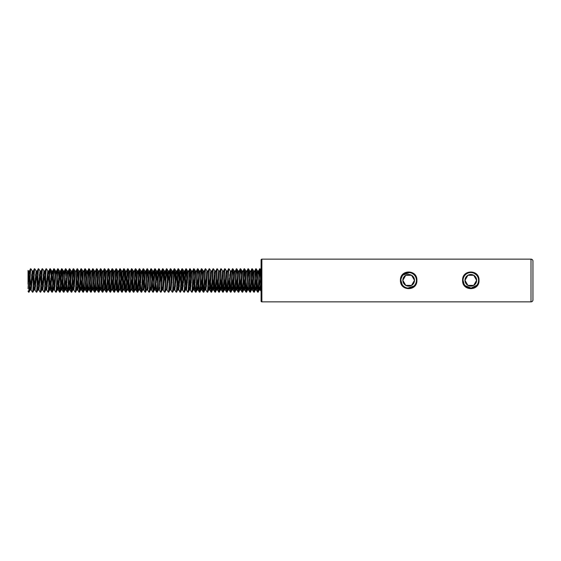 <?xml version="1.0" encoding="UTF-8"?>
<svg xmlns="http://www.w3.org/2000/svg" width="561" height="561" viewBox="0 0 561 561"><rect width="100%" height="100%" fill="white"/><g stroke="black" fill="none" stroke-linecap="round" stroke-linejoin="round"><path stroke-width="0.84" d="M416.437 280.332A7.77 7.77 0 0 1 408.667 288.095A7.77 7.77 0 0 1 400.898 280.332A7.77 7.77 0 0 1 408.667 272.562A7.77 7.77 0 0 1 416.437 280.332A7.77 7.77 0 0 1 408.667 288.095A7.77 7.77 0 0 1 400.898 280.332L402.167 284.581M414.495 280.332L411.578 285.374L405.757 285.374L402.84 280.332L405.757 275.283L411.578 275.283L414.495 280.332A5.827 5.827 0 0 0 405.757 275.283A5.827 5.827 0 0 0 405.757 285.374A5.827 5.827 0 0 0 414.495 280.332M416.886 280.29C417.433 291.383 399.944 291.404 400.449 280.332C399.923 269.28 417.356 269.231 416.886 280.29M406.045 287.639L406.395 287.758M407.903 288.059L413.927 286.04M479.024 280.29C479.571 291.383 462.089 291.404 462.594 280.332C462.061 269.28 479.501 269.231 479.024 280.29M462.594 280.332L463.042 280.339A7.77 7.77 0 0 1 470.805 272.562A7.77 7.77 0 0 1 478.575 280.332A7.77 7.77 0 0 1 470.805 288.095A7.77 7.77 0 0 1 463.042 280.332L463.042 280.339A7.77 7.77 0 0 1 470.805 272.562A7.77 7.77 0 0 1 478.575 280.332L478.533 279.532M463.042 280.339L464.059 284.175M464.178 284.378L464.459 284.806M464.599 285.002L465.118 285.612M465.195 285.703L471.114 288.088L476.808 285.261M532.95 261.082L532.95 299.918A1.942 1.942 0 0 1 531.008 301.86L261.868 301.86A0.785 0.785 0 0 1 261.082 301.075L261.082 259.925A0.785 0.785 0 0 1 261.868 259.14L531.008 259.14A1.942 1.942 0 0 1 532.95 261.082M478.421 278.768L478.33 278.396M258.165 292.155L257.681 292.155C258.333 292.877 258.979 268.123 259.624 268.845L260.108 268.845C259.463 268.123 258.817 292.877 258.165 292.155L259.708 288.768L261.082 271.65M255.36 278.354L256.468 290.051L258.088 272.232L259.624 268.845M254.287 292.155L253.796 292.155C254.449 292.877 255.094 268.123 255.739 268.845L256.223 268.845C255.578 268.123 254.932 292.877 254.287 292.155L255.823 288.768L257.113 272.232L257.513 271.012L257.927 273.81M251.482 278.354L252.583 290.051L254.203 272.232L255.739 268.845M250.402 292.155L249.911 292.155C250.564 292.877 251.209 268.123 251.854 268.845L252.345 268.845C251.693 268.123 251.048 292.877 250.402 292.155L251.938 288.768L253.235 272.232L253.628 271.012L254.042 273.81M248.214 287.19L248.628 289.988L249.028 288.768L250.318 272.232L251.854 268.845M246.517 292.155L246.034 292.155C246.679 292.877 247.324 268.123 247.976 268.845L248.46 268.845C247.808 268.123 247.163 292.877 246.517 292.155L248.053 288.768L249.35 272.232L249.75 271.012L250.157 273.81M243.712 278.354L244.82 290.051L246.433 272.232L247.976 268.845M242.633 292.155L242.149 292.155C242.794 292.877 243.439 268.123 244.091 268.845L244.575 268.845C243.923 268.123 243.278 292.877 242.633 292.155L244.168 288.768L245.466 272.232L245.865 271.012L246.272 273.81M239.828 278.354L240.935 290.051L242.548 272.232L244.091 268.845M238.748 292.155L238.264 292.155C238.909 292.877 239.554 268.123 240.206 268.845L240.69 268.845C240.045 268.123 239.4 292.877 238.748 292.155L240.283 288.768L241.581 272.232L241.98 271.012L242.387 273.81M235.943 278.354L237.051 290.051L238.67 272.232L240.206 268.845M234.863 292.155L234.379 292.155C235.031 292.877 235.676 268.123 236.321 268.845L236.805 268.845C236.16 268.123 235.515 292.877 234.863 292.155L236.405 288.768L237.696 272.232L238.095 271.012L238.509 273.81M232.058 278.354L233.166 290.051L234.786 272.232L236.321 268.845M230.978 292.155L230.494 292.155C231.146 292.877 231.791 268.123 232.436 268.845L232.92 268.845C232.275 268.123 231.63 292.877 230.978 292.155L232.52 288.768L233.811 272.232L234.21 271.012L234.624 273.81M228.18 278.354L229.281 290.051L230.901 272.232L232.436 268.845M227.1 292.155L228.636 288.768L230.326 271.012L229.098 268.901L228.551 268.845C227.906 268.123 227.261 292.877 226.609 292.155L227.1 292.155C227.745 292.877 228.39 268.123 229.042 268.845M224.295 278.354L225.396 290.051L227.016 272.232L228.551 268.845M223.215 292.155L222.731 292.155C223.376 292.877 224.021 268.123 224.666 268.845L225.157 268.845C224.505 268.123 223.86 292.877 223.215 292.155L224.751 288.768L226.048 272.232L226.371 270.949L227.338 270.949M220.41 278.354L221.511 290.051L223.131 272.232L224.666 268.845M219.33 292.155L218.846 292.155C219.491 292.877 220.136 268.123 220.789 268.845L221.272 268.845C220.62 268.123 219.975 292.877 219.33 292.155L220.866 288.768L222.163 272.232L222.486 270.949L223.453 270.949M216.525 278.354L217.633 290.051L219.246 272.232L220.789 268.845M215.445 292.155L214.961 292.155C215.606 292.877 216.251 268.123 216.904 268.845L217.388 268.845C216.742 268.123 216.097 292.877 215.445 292.155L216.981 288.768L218.278 272.232L218.601 270.949L219.575 270.949M212.64 278.354L213.748 290.051L215.368 272.232L216.904 268.845M211.56 292.155L211.076 292.155C211.721 292.877 212.367 268.123 213.019 268.845L213.503 268.845C212.857 268.123 212.212 292.877 211.56 292.155L213.096 288.768L214.393 272.232L214.716 270.949L215.69 270.949M208.755 278.354L209.863 290.051L211.483 272.232L213.019 268.845M207.675 292.155L207.191 292.155C207.843 292.877 208.489 268.123 209.134 268.845L209.618 268.845C208.973 268.123 208.327 292.877 207.675 292.155L209.218 288.768L210.508 272.232L210.831 270.949L211.806 270.949M204.87 278.354L205.978 290.051L207.598 272.232L209.134 268.845M203.797 292.155L203.306 292.155C203.959 292.877 204.604 268.123 205.249 268.845L205.733 268.845C205.088 268.123 204.442 292.877 203.797 292.155L205.333 288.768L206.623 272.232L206.953 270.949L207.921 270.949M200.992 278.354L202.093 290.051L203.713 272.232L205.249 268.845M199.912 292.155L199.421 292.155C200.074 292.877 200.719 268.123 201.364 268.845L201.855 268.845C201.203 268.123 200.558 292.877 199.912 292.155L201.448 288.768L202.745 272.232L203.138 271.012L203.552 273.81M197.107 278.354L198.208 290.051L199.828 272.232L201.364 268.845M196.027 292.155L195.544 292.155C196.189 292.877 196.834 268.123 197.486 268.845L197.97 268.845C197.318 268.123 196.673 292.877 196.027 292.155L197.563 288.768L198.86 272.232L199.26 271.012L199.667 273.81M193.222 278.354L194.33 290.051L195.943 272.232L197.486 268.845M192.143 292.155L191.659 292.155C192.304 292.877 192.949 268.123 193.601 268.845L194.085 268.845C193.433 268.123 192.788 292.877 192.143 292.155L193.678 288.768L194.976 272.232L195.298 270.949L196.266 270.949M188.91 286.292L189.471 290.051L190.445 290.051L192.058 272.232L193.601 268.845M188.258 292.155L187.774 292.155C188.419 292.877 189.064 268.123 189.716 268.845L190.2 268.845C189.555 268.123 188.91 292.877 188.258 292.155L189.793 288.768L191.091 272.232L191.49 271.012L191.897 273.81M185.453 278.354L186.561 290.051L188.18 272.232L189.716 268.845M184.373 292.155L183.889 292.155C184.541 292.877 185.186 268.123 185.831 268.845L186.315 268.845C185.67 268.123 185.025 292.877 184.373 292.155L185.915 288.768L187.206 272.232L187.605 271.012L188.019 273.81M183.889 292.155L182.598 289.988L184.296 272.232L185.831 268.845M180.488 292.155L180.004 292.155C180.656 292.877 181.301 268.123 181.946 268.845L182.43 268.845C181.785 268.123 181.14 292.877 180.488 292.155L182.03 288.768L183.643 270.949L184.751 282.646M177.255 286.292L177.823 290.051L178.791 290.051L180.411 272.232L181.946 268.845M176.61 292.155L176.119 292.155C176.771 292.877 177.416 268.123 178.061 268.845L178.552 268.845C177.9 268.123 177.255 292.877 176.61 292.155L178.146 288.768L179.765 270.949L180.866 282.646M173.37 286.292L173.938 290.051L174.906 290.051L176.526 272.232L178.061 268.845M172.725 292.155L172.241 292.155C172.886 292.877 173.531 268.123 174.176 268.845L174.667 268.845C174.015 268.123 173.37 292.877 172.725 292.155L174.261 288.768L175.881 270.949L176.981 282.646M169.492 286.292L170.053 290.051L171.021 290.051L172.641 272.232L174.176 268.845M168.84 292.155L168.356 292.155C169.001 292.877 169.646 268.123 170.299 268.845L170.782 268.845C170.13 268.123 169.485 292.877 168.84 292.155L170.376 288.768L171.673 272.232L172.073 271.012L172.479 273.81M168.356 292.155L167.066 289.988L168.756 272.232L170.299 268.845M164.955 292.155L164.471 292.155C165.116 292.877 165.761 268.123 166.414 268.845L166.898 268.845C166.252 268.123 165.607 292.877 164.955 292.155L166.491 288.768L168.111 270.949L169.219 282.646M161.722 286.292L162.283 290.051L163.258 290.051L164.878 272.232L166.414 268.845M161.07 292.155L160.586 292.155C161.231 292.877 161.877 268.123 162.529 268.845L163.013 268.845C162.367 268.123 161.722 292.877 161.07 292.155L162.606 288.768L164.226 270.949L165.334 282.646M157.185 292.155L156.701 292.155C157.353 292.877 157.999 268.123 158.644 268.845L159.128 268.845C158.483 268.123 157.837 292.877 157.185 292.155L158.398 290.051L159.373 290.051L159.696 288.768L160.993 272.232L162.529 268.845M155.004 269.701L156.638 292.099L155.411 289.988L157.108 272.232L158.644 268.845M153.307 292.155L152.816 292.155C153.469 292.877 154.114 268.123 154.759 268.845L155.243 268.845C154.598 268.123 153.952 292.877 153.307 292.155L154.843 288.768L156.463 270.949L157.564 282.646M150.067 286.292L150.636 290.051L151.603 290.051L153.223 272.232L154.759 268.845M149.422 292.155L148.931 292.155C149.584 292.877 150.229 268.123 150.874 268.845L151.365 268.845C150.713 268.123 150.067 292.877 149.422 292.155L150.958 288.768L152.578 270.949L153.679 282.646M147.234 287.19L147.648 289.988L148.048 288.768L149.338 272.232L150.874 268.845M145.537 292.155L145.054 292.155C145.699 292.877 146.344 268.123 146.996 268.845L147.48 268.845C146.828 268.123 146.183 292.877 145.537 292.155L147.073 288.768L148.37 272.232L148.77 271.012L149.177 273.81M142.732 278.354L143.84 290.051L145.453 272.232L146.996 268.845M141.653 292.155L141.169 292.155C141.814 292.877 142.459 268.123 143.111 268.845L143.595 268.845C142.943 268.123 142.298 292.877 141.653 292.155L143.188 288.768L144.486 272.232L144.885 271.012L145.292 273.81M139.465 269.701L141.106 292.099L139.878 289.988L141.568 272.232L143.111 268.845M137.768 292.155L137.284 292.155C137.929 292.877 138.574 268.123 139.226 268.845L139.71 268.845C139.065 268.123 138.42 292.877 137.768 292.155L139.303 288.768L140.601 272.232L141 271.012L141.407 273.81M134.963 278.354L136.071 290.051L137.69 272.232L139.226 268.845M133.883 292.155L133.399 292.155C134.051 292.877 134.696 268.123 135.341 268.845L135.825 268.845C135.18 268.123 134.535 292.877 133.883 292.155L135.425 288.768L136.716 272.232L137.115 271.012L137.529 273.81M131.078 278.354L132.186 290.051L133.806 272.232L135.341 268.845M129.998 292.155L129.514 292.155C130.166 292.877 130.811 268.123 131.456 268.845L131.94 268.845C131.295 268.123 130.65 292.877 129.998 292.155L131.54 288.768L132.831 272.232L133.23 271.012L133.644 273.81M127.2 278.354L128.301 290.051L129.921 272.232L131.456 268.845M126.12 292.155L125.629 292.155C126.281 292.877 126.926 268.123 127.571 268.845L128.062 268.845C127.41 268.123 126.765 292.877 126.12 292.155L127.656 288.768L128.946 272.232L129.346 271.012L129.759 273.81M123.315 278.354L124.416 290.051L126.036 272.232L127.571 268.845M122.235 292.155L121.751 292.155C122.396 292.877 123.041 268.123 123.686 268.845L124.177 268.845C123.525 268.123 122.88 292.877 122.235 292.155L123.771 288.768L125.391 270.949L126.491 282.646M119.43 278.354L120.531 290.051L122.151 272.232L123.686 268.845M118.35 292.155L117.866 292.155C118.511 292.877 119.156 268.123 119.809 268.845L120.292 268.845C119.64 268.123 118.995 292.877 118.35 292.155L119.886 288.768L121.506 270.949L122.614 282.646M115.545 278.354L116.653 290.051L118.266 272.232L119.809 268.845M114.465 292.155L113.981 292.155C114.626 292.877 115.271 268.123 115.924 268.845L116.408 268.845C115.762 268.123 115.117 292.877 114.465 292.155L116.001 288.768L117.298 272.232L117.698 271.012L118.105 273.81M111.66 278.354L112.768 290.051L114.388 272.232L115.924 268.845M110.58 292.155L110.096 292.155C110.741 292.877 111.387 268.123 112.039 268.845L112.523 268.845C111.877 268.123 111.232 292.877 110.58 292.155L112.116 288.768L113.413 272.232L113.813 271.012L114.22 273.81M107.775 278.354L108.883 290.051L110.503 272.232L112.039 268.845M106.695 292.155L106.211 292.155C106.863 292.877 107.509 268.123 108.154 268.845L108.638 268.845C107.993 268.123 107.347 292.877 106.695 292.155L108.238 288.768L109.528 272.232L109.928 271.012L110.342 273.81M103.89 278.354L104.998 290.051L106.618 272.232L108.154 268.845M102.817 292.155L102.326 292.155C102.979 292.877 103.624 268.123 104.269 268.845L104.753 268.845C104.108 268.123 103.462 292.877 102.817 292.155L104.353 288.768L105.643 272.232L106.043 271.012L106.457 273.81M100.629 287.19L101.043 289.988L101.436 288.768L102.733 272.232L104.269 268.845M98.932 292.155L98.441 292.155C99.094 292.877 99.739 268.123 100.384 268.845L100.875 268.845C100.223 268.123 99.578 292.877 98.932 292.155L100.468 288.768L101.765 272.232L102.158 271.012L102.572 273.81M96.744 287.19L97.158 289.988L97.558 288.768L98.848 272.232L100.384 268.845M95.047 292.155L94.564 292.155C95.209 292.877 95.854 268.123 96.506 268.845L96.99 268.845C96.338 268.123 95.693 292.877 95.047 292.155L96.583 288.768L97.88 272.232L98.28 271.012L98.687 273.81M92.86 287.19L93.273 289.988L93.673 288.768L94.963 272.232L96.506 268.845M91.163 292.155L90.679 292.155C91.324 292.877 91.969 268.123 92.621 268.845L93.105 268.845C92.453 268.123 91.808 292.877 91.163 292.155L92.698 288.768L93.996 272.232L94.395 271.012L94.802 273.81M88.975 287.19L89.388 289.988L89.788 288.768L91.078 272.232L92.621 268.845M87.278 292.155L86.794 292.155C87.439 292.877 88.084 268.123 88.736 268.845L89.22 268.845C88.575 268.123 87.93 292.877 87.278 292.155L88.813 288.768L90.111 272.232L90.51 271.012L90.917 273.81M85.097 287.19L85.503 289.988L85.903 288.768L87.2 272.232L88.736 268.845M83.393 292.155L82.909 292.155C83.561 292.877 84.206 268.123 84.851 268.845L85.335 268.845C84.69 268.123 84.045 292.877 83.393 292.155L84.935 288.768L86.226 272.232L86.625 271.012L87.039 273.81M80.588 278.354L81.696 290.051L83.316 272.232L84.851 268.845M79.508 292.155L79.024 292.155C79.676 292.877 80.321 268.123 80.966 268.845L81.45 268.845C80.805 268.123 80.16 292.877 79.508 292.155L81.05 288.768L82.74 271.012L81.513 268.901L83.154 291.299M76.71 278.354L77.811 290.051L79.431 272.232L80.966 268.845M75.63 292.155L75.139 292.155C75.791 292.877 76.436 268.123 77.081 268.845L77.572 268.845C76.92 268.123 76.275 292.877 75.63 292.155L77.166 288.768L78.856 271.012L77.628 268.901L79.269 291.299M72.825 278.354L73.926 290.051L75.546 272.232L77.081 268.845M71.745 292.155L71.261 292.155C71.906 292.877 72.551 268.123 73.196 268.845L73.687 268.845C73.035 268.123 72.39 292.877 71.745 292.155L73.281 288.768L74.578 272.232L74.901 270.949L75.868 270.949M68.94 278.354L70.041 290.051L71.661 272.232L73.196 268.845M67.86 292.155L67.376 292.155C68.021 292.877 68.666 268.123 69.319 268.845L69.802 268.845C69.15 268.123 68.505 292.877 67.86 292.155L69.396 288.768L71.016 270.949L71.983 270.949L72.551 274.708M65.055 278.354L66.163 290.051L67.776 272.232L69.319 268.845M63.975 292.155L63.491 292.155C64.136 292.877 64.781 268.123 65.434 268.845L65.918 268.845C65.272 268.123 64.627 292.877 63.975 292.155L65.511 288.768L67.208 271.012L65.981 268.901L66.997 282.646M61.17 278.354L62.278 290.051L63.898 272.232L65.434 268.845M60.09 292.155L59.606 292.155C60.251 292.877 60.897 268.123 61.549 268.845L62.033 268.845C61.387 268.123 60.742 292.877 60.09 292.155L61.626 288.768L62.923 272.232L63.323 271.012L63.73 273.81M57.285 278.354L58.393 290.051L60.013 272.232L61.549 268.845M56.205 292.155L55.721 292.155C56.373 292.877 57.019 268.123 57.664 268.845L58.148 268.845C57.503 268.123 56.857 292.877 56.205 292.155L57.748 288.768L59.361 270.949L60.336 270.949L60.897 274.708M53.4 278.354L54.508 290.051L56.128 272.232L57.664 268.845M52.327 292.155L51.836 292.155C52.489 292.877 53.134 268.123 53.779 268.845L54.263 268.845C53.618 268.123 52.972 292.877 52.327 292.155L53.863 288.768L55.153 272.232L55.553 271.012L55.967 273.81M49.522 278.354L50.623 290.051L52.243 272.232L53.779 268.845M48.442 292.155L47.951 292.155C48.604 292.877 49.249 268.123 49.894 268.845L50.385 268.845C49.733 268.123 49.088 292.877 48.442 292.155L49.978 288.768L51.598 270.949L52.699 282.646M45.637 278.354L46.738 290.051L48.358 272.232L49.894 268.845M44.557 292.155L44.074 292.155C44.719 292.877 45.364 268.123 46.016 268.845L46.5 268.845C45.848 268.123 45.203 292.877 44.557 292.155L46.093 288.768L47.713 270.949L48.814 282.646M41.752 278.354L42.86 290.051L44.473 272.232L46.016 268.845M40.672 292.155L40.189 292.155C40.834 292.877 41.479 268.123 42.131 268.845L42.615 268.845C41.963 268.123 41.318 292.877 40.672 292.155L42.208 288.768L43.828 270.949L44.936 282.646M37.867 278.354L38.975 290.051L40.588 272.232L42.131 268.845M36.788 292.155L36.304 292.155C36.949 292.877 37.594 268.123 38.246 268.845L38.73 268.845C38.085 268.123 37.44 292.877 36.788 292.155L38.323 288.768L39.943 270.949L41.051 282.646M33.983 278.354L35.091 290.051L36.71 272.232L38.246 268.845M32.903 292.155L32.419 292.155C33.071 292.877 33.716 268.123 34.361 268.845L34.845 268.845C34.2 268.123 33.555 292.877 32.903 292.155L34.445 288.768L36.058 270.949L37.166 282.646M30.098 278.354L31.206 290.051L32.826 272.232L34.361 268.845M29.018 292.155L28.534 292.155C29.186 292.877 29.831 268.123 30.476 268.845L30.96 268.845C30.315 268.123 29.67 292.877 29.018 292.155L30.56 288.768L32.173 270.949L33.281 282.646M28.05 288.663L28.941 272.232L30.476 268.845M256.223 268.845L257.927 291.299M255.984 269.701L257.681 292.155M252.345 268.845L254.042 291.299M252.099 269.701L253.796 292.155M248.46 268.845L249.105 274.708M249.54 282.646L250.157 291.299M248.214 269.701L249.911 292.155M244.575 268.845L245.227 274.708M245.655 282.646L246.272 291.299M244.33 269.701L246.034 292.155M240.69 268.845L241.342 274.708M241.77 282.646L242.387 291.299M241.069 278.354L242.149 292.155M236.805 268.845L237.457 274.708M237.885 282.646L238.509 291.299M237.184 278.354L238.264 292.155M232.92 268.845L234.624 291.299M233.299 278.354L234.379 292.155M229.687 274.708L230.739 291.299M229.414 278.354L230.494 292.155M225.157 268.845L226.441 271.012L226.854 273.81M225.803 274.708L226.854 291.299M225.529 278.354L226.609 292.155M221.272 268.845L222.563 271.012M221.918 274.708L222.969 291.299M221.651 278.354L222.731 292.155M217.388 268.845L218.678 271.012M218.467 282.646L219.085 291.299M217.766 278.354L218.846 292.155M213.503 268.845L214.793 271.012L215.2 273.81M214.155 274.708L215.2 291.299M213.881 278.354L214.961 292.155M209.618 268.845L210.908 271.012L211.322 273.81M210.698 282.646L211.322 291.299M209.996 278.354L211.076 292.155M205.733 268.845L207.023 271.012L207.437 273.81M206.111 278.354L206.546 286.292M205.901 289.988L207.191 292.155M201.855 268.845L203.552 291.299M202.226 278.354L203.306 292.155M197.97 268.845L198.615 274.708M198.349 278.354L199.421 292.155M194.085 268.845L195.165 282.646M194.464 278.354L195.544 292.155M190.2 268.845L191.28 282.646M189.955 269.701L191.006 286.292M190.368 289.988L191.659 292.155M186.315 268.845L187.395 282.646M186.077 269.701L186.694 278.354M186.483 289.988L187.774 292.155M182.43 268.845L183.51 282.646M182.192 269.701L183.237 286.292M178.552 268.845L179.625 282.646M178.307 269.701L179.359 286.292M177.69 278.354L178.468 288.768L180.004 292.155M174.667 268.845L175.747 282.646M174.422 269.701L175.474 286.292M174.836 289.988L176.119 292.155M170.782 268.845L171.862 282.646M170.537 269.701L171.161 278.354M170.951 289.988L172.241 292.155M166.898 268.845L167.977 282.646M166.652 269.701L167.276 278.354M163.013 268.845L164.093 282.646M162.774 269.701L163.391 278.354M162.774 287.19L163.181 289.988L164.471 292.155M159.128 268.845L160.208 282.646M158.889 269.701L159.506 278.354M158.889 287.19L159.296 289.988L160.586 292.155M155.243 268.845L156.323 282.646M151.365 268.845L153.062 291.299M151.119 269.701L151.736 278.354M151.119 287.19L151.533 289.988L152.816 292.155M147.48 268.845L148.56 282.646M147.234 269.701L147.859 278.354M147.648 289.988L148.931 292.155M143.595 268.845L145.292 291.299M143.35 269.701L144.401 286.292M143.763 289.988L145.054 292.155M139.71 268.845L140.79 282.646M135.825 268.845L137.529 291.299M135.587 269.701L136.204 278.354M136.632 286.292L137.284 292.155M131.94 268.845L133.644 291.299M131.702 269.701L133.399 292.155M128.062 268.845L129.759 291.299M127.817 269.701L128.434 278.354M128.869 286.292L129.514 292.155M124.177 268.845L124.823 274.708M125.257 282.646L125.874 291.299M123.932 269.701L125.629 292.155M120.292 268.845L121.989 291.299M120.047 269.701L121.751 292.155M116.408 268.845L118.105 291.299M116.162 269.701L116.786 278.354M117.214 286.292L117.866 292.155M112.523 268.845L114.22 291.299M112.284 269.701L113.981 292.155M108.638 268.845L110.342 291.299M108.399 269.701L110.096 292.155M104.753 268.845L106.457 291.299M104.514 269.701L106.211 292.155M100.875 268.845L102.572 291.299M100.629 269.701L102.326 292.155M96.99 268.845L98.687 291.299M96.744 269.701L98.441 292.155M93.105 268.845L94.802 291.299M92.86 269.701L94.564 292.155M89.22 268.845L90.917 291.299M88.975 269.701L90.679 292.155M85.335 268.845L87.039 291.299M85.097 269.701L86.794 292.155M81.212 269.701L82.909 292.155M77.327 269.701L78.379 286.292M77.734 289.988L79.024 292.155M73.687 268.845L74.333 274.708M73.442 269.701L74.494 286.292M73.856 289.988L75.139 292.155M69.802 268.845L71.499 291.299M69.557 269.701L71.261 292.155M66.296 278.354L67.376 292.155M62.033 268.845L62.685 274.708M63.113 282.646L63.73 291.299M61.794 269.701L63.491 292.155M58.148 268.845L59.228 282.646M58.526 278.354L59.606 292.155M54.263 268.845L54.915 274.708M54.641 278.354L55.076 286.292M54.431 289.988L55.721 292.155M50.385 268.845L51.03 274.708M50.756 278.354L51.836 292.155M46.5 268.845L47.79 271.012M46.879 278.354L47.306 286.292M46.668 289.988L47.951 292.155M42.615 268.845L43.905 271.012M43.267 274.708L43.695 282.646M42.994 278.354L43.421 286.292M42.783 289.988L44.074 292.155M38.73 268.845L40.02 271.012M39.382 274.708L39.81 282.646M39.109 278.354L39.536 286.292M38.898 289.988L40.189 292.155M34.845 268.845L36.135 271.012M35.497 274.708L35.925 282.646M35.224 278.354L35.652 286.292M35.013 289.988L36.304 292.155M30.96 268.845L32.25 271.012M31.612 274.708L32.04 282.646M31.128 289.988L32.419 292.155M28.05 291.054L28.534 292.155M476.184 274.722L474.094 273.291M464.501 275.795L463.744 277.099M261.082 280.5L260.108 268.845L261.398 271.012M259.869 269.701L260.486 278.354M260.914 286.292L261.082 288.663M28.05 284.203L28.05 270.465L28.618 272.232L29.396 282.646M28.366 271.012L28.05 280.5M406.416 272.891L403.303 274.708M402.37 275.781L401.087 278.642M29.67 286.292L30.308 289.988M33.555 286.292L34.193 289.988M37.44 286.292L38.078 289.988M41.325 286.292L41.963 289.988M45.203 286.292L45.848 289.988M49.088 286.292L49.726 289.988M52.972 286.292L53.611 289.988M56.857 286.292L57.495 289.988M59.852 273.81L60.469 282.646M60.742 286.292L61.38 289.988M64.627 286.292L65.265 289.988M68.512 286.292L69.15 289.988M72.39 286.292L73.035 289.988M76.275 286.292L76.913 289.988M80.16 286.292L80.798 289.988M84.045 286.292L84.683 289.988M87.93 286.292L88.568 289.988M91.815 286.292L92.453 289.988M95.693 286.292L96.338 289.988M99.578 286.292L100.216 289.988M104.998 290.051L104.101 289.988M108.883 290.051L107.985 289.988M112.768 290.051L111.87 289.988M116.653 290.051L115.755 289.988M120.531 290.051L119.64 289.988M143.84 290.051L142.943 289.988M147.718 290.051L146.828 289.988M153.952 286.292L154.591 289.988M158.475 289.988L160.341 270.949L161.449 282.646M167.143 290.051L166.245 289.988M181.14 286.292L181.778 289.988M185.025 286.292L185.663 289.988M192.795 286.292L193.433 289.988M194.148 268.901L195.375 271.012L195.782 273.81M196.673 286.292L197.318 289.988M200.558 286.292L201.196 289.988M204.442 286.292L205.081 289.988M208.327 286.292L208.965 289.988M212.212 286.292L212.85 289.988M216.097 286.292L216.735 289.988M219.982 286.292L220.62 289.988M223.86 286.292L224.505 289.988M227.745 286.292L228.383 289.988M231.63 286.292L232.268 289.988M235.515 286.292L236.153 289.988M239.4 286.292L240.038 289.988M243.285 286.292L243.923 289.988M247.163 286.292L247.808 289.988M251.048 286.292L251.686 289.988M254.932 286.292L255.571 289.988M258.817 286.292L259.455 289.988M29.186 271.012L29.831 274.708M33.071 271.012L33.709 274.708M36.956 271.012L37.594 274.708M40.841 271.012L41.479 274.708M44.726 271.012L45.364 274.708M48.611 271.012L49.249 274.708M52.489 271.012L53.134 274.708M56.373 271.012L57.012 274.708M64.143 271.012L64.781 274.708M68.028 271.012L68.666 274.708M79.676 271.012L78.785 270.949M86.548 270.949L87.523 270.949L88.084 274.708M95.216 271.012L94.318 270.949M126.288 271.012L125.391 270.949M130.166 271.012L129.275 270.949M134.051 271.012L133.153 270.949M137.936 271.012L138.574 274.708M138.847 278.354L139.465 287.19M141.821 271.012L142.459 274.708M145.706 271.012L146.344 274.708M149.591 271.012L150.229 274.708M153.469 271.012L154.114 274.708M157.353 271.012L157.992 274.708M161.238 271.012L161.877 274.708M165.123 271.012L165.761 274.708M169.008 271.012L169.646 274.708M172.893 271.012L173.531 274.708M176.778 271.012L177.416 274.708M180.656 271.012L181.301 274.708M181.568 278.354L182.192 287.19M184.541 271.012L185.179 274.708M189.338 278.354L189.955 287.19M250.571 271.012L249.673 270.949M254.449 271.012L253.558 270.949M258.333 271.012L258.972 274.708M259.245 278.354L260.276 289.988L261.082 284.203M414.263 274.946L413.871 274.56M413.695 274.406L412.328 273.48M409.418 272.597L402.91 275.114M402.763 275.283L401.9 276.51M473.722 285.374L467.895 285.374L464.985 280.332L467.895 275.283L473.722 275.283L476.633 280.332L473.722 285.374A5.827 5.827 0 0 0 473.722 275.283A5.827 5.827 0 0 0 464.985 280.332A5.827 5.827 0 0 0 473.722 285.374M400.449 280.332L400.898 280.339M531.008 301.86L531.008 259.14M261.868 301.86L261.868 259.14M28.295 270.949L29.263 270.949M30.238 290.051L31.206 290.051M32.173 270.949L33.148 270.949M34.116 290.051L35.091 290.051M36.058 270.949L37.033 270.949M38.001 290.051L38.975 290.051M39.943 270.949L40.918 270.949M41.886 290.051L42.86 290.051M43.828 270.949L44.796 270.949M45.771 290.051L46.738 290.051M47.713 270.949L48.681 270.949M49.656 290.051L50.623 290.051M51.598 270.949L52.566 270.949M53.54 290.051L54.508 290.051M55.483 270.949L56.451 270.949M57.418 290.051L58.393 290.051M61.303 290.051L62.278 290.051M63.246 270.949L64.22 270.949M65.188 290.051L66.163 290.051M67.131 270.949L68.105 270.949M69.073 290.051L70.041 290.051M72.958 290.051L73.926 290.051M76.843 290.051L77.811 290.051M80.728 290.051L81.696 290.051M82.663 270.949L83.638 270.949M84.606 290.051L85.581 290.051M88.491 290.051L89.465 290.051M90.433 270.949L91.408 270.949M92.376 290.051L93.35 290.051M96.261 290.051L97.228 290.051M98.203 270.949L99.171 270.949M100.146 290.051L101.113 290.051M102.088 270.949L103.056 270.949M105.973 270.949L106.941 270.949M109.851 270.949L110.826 270.949M113.736 270.949L114.71 270.949M117.621 270.949L118.595 270.949M121.506 270.949L122.473 270.949M123.448 290.051L124.416 290.051M127.333 290.051L128.301 290.051M131.218 290.051L132.186 290.051M135.096 290.051L136.071 290.051M137.038 270.949L138.013 270.949M138.981 290.051L139.955 290.051M140.923 270.949L141.898 270.949M144.808 270.949L145.776 270.949M148.693 270.949L149.661 270.949M152.578 270.949L153.546 270.949M154.52 290.051L155.488 290.051M156.463 270.949L157.431 270.949M160.341 270.949L161.316 270.949M164.226 270.949L165.2 270.949M168.111 270.949L169.085 270.949M171.996 270.949L172.963 270.949M175.881 270.949L176.848 270.949M179.765 270.949L180.733 270.949M181.708 290.051L182.676 290.051M183.643 270.949L184.618 270.949M185.586 290.051L186.561 290.051M187.528 270.949L188.503 270.949M191.413 270.949L192.388 270.949M193.356 290.051L194.33 290.051M197.241 290.051L198.208 290.051M199.183 270.949L200.151 270.949M201.126 290.051L202.093 290.051M203.068 270.949L204.036 270.949M205.01 290.051L205.978 290.051M208.888 290.051L209.863 290.051M212.773 290.051L213.748 290.051M216.658 290.051L217.633 290.051M220.543 290.051L221.511 290.051M224.428 290.051L225.396 290.051M228.313 290.051L229.281 290.051M230.255 270.949L231.223 270.949M232.198 290.051L233.166 290.051M234.133 270.949L235.108 270.949M236.076 290.051L237.051 290.051M238.018 270.949L238.993 270.949M239.961 290.051L240.935 290.051M241.903 270.949L242.878 270.949M243.846 290.051L244.82 290.051M245.788 270.949L246.756 270.949M247.731 290.051L248.698 290.051M251.616 290.051L252.583 290.051M255.5 290.051L256.468 290.051M257.443 270.949L258.411 270.949M259.378 290.051L260.353 290.051M50.441 268.901L51.668 271.012M54.326 268.901L55.553 271.012M58.211 268.901L59.438 271.012M62.096 268.901L63.323 271.012M69.866 268.901L71.093 271.012M73.743 268.901L74.971 271.012M85.398 268.901L86.625 271.012M89.283 268.901L90.51 271.012M93.168 268.901L94.395 271.012M97.053 268.901L98.28 271.012M100.931 268.901L102.158 271.012M104.816 268.901L106.043 271.012M108.701 268.901L109.928 271.012M112.586 268.901L113.813 271.012M116.471 268.901L117.698 271.012M120.356 268.901L121.583 271.012M124.233 268.901L125.461 271.012M128.118 268.901L129.346 271.012M132.003 268.901L133.23 271.012M135.888 268.901L137.115 271.012M139.773 268.901L141 271.012M143.658 268.901L144.885 271.012M147.543 268.901L148.77 271.012M151.421 268.901L152.648 271.012M155.306 268.901L156.533 271.012M159.191 268.901L160.418 271.012M163.076 268.901L164.303 271.012M166.961 268.901L168.188 271.012M170.846 268.901L172.073 271.012M174.723 268.901L175.951 271.012M178.608 268.901L179.836 271.012M182.493 268.901L183.72 271.012M186.378 268.901L187.605 271.012M190.263 268.901L191.49 271.012M198.033 268.901L199.26 271.012M201.911 268.901L203.138 271.012M232.983 268.901L234.21 271.012M236.868 268.901L238.095 271.012M240.753 268.901L241.98 271.012M244.638 268.901L245.865 271.012M248.523 268.901L249.75 271.012M252.401 268.901L253.628 271.012M256.286 268.901L257.513 271.012M50.553 289.988L51.78 292.099M58.316 289.988L59.543 292.099M62.201 289.988L63.428 292.099M66.086 289.988L67.313 292.099M69.971 289.988L71.198 292.099M81.618 289.988L82.846 292.099M85.503 289.988L86.731 292.099M89.388 289.988L90.616 292.099M93.273 289.988L94.5 292.099M97.158 289.988L98.385 292.099M101.043 289.988L102.27 292.099M104.921 289.988L106.148 292.099M108.806 289.988L110.033 292.099M112.691 289.988L113.918 292.099M116.576 289.988L117.803 292.099M120.461 289.988L121.688 292.099M124.346 289.988L125.573 292.099M128.224 289.988L129.451 292.099M132.108 289.988L133.336 292.099M135.993 289.988L137.221 292.099M194.253 289.988L195.48 292.099M198.138 289.988L199.365 292.099M202.023 289.988L203.25 292.099M209.786 289.988L211.013 292.099M213.671 289.988L214.898 292.099M217.556 289.988L218.783 292.099M221.441 289.988L222.668 292.099M225.326 289.988L226.553 292.099M229.204 289.988L230.431 292.099M233.088 289.988L234.316 292.099M236.973 289.988L238.201 292.099M240.858 289.988L242.086 292.099M244.743 289.988L245.97 292.099M248.628 289.988L249.855 292.099M252.513 289.988L253.74 292.099M256.391 289.988L257.618 292.099M260.276 289.988L261.082 291.369M261.082 292.155L261.566 292.155"/></g></svg>
